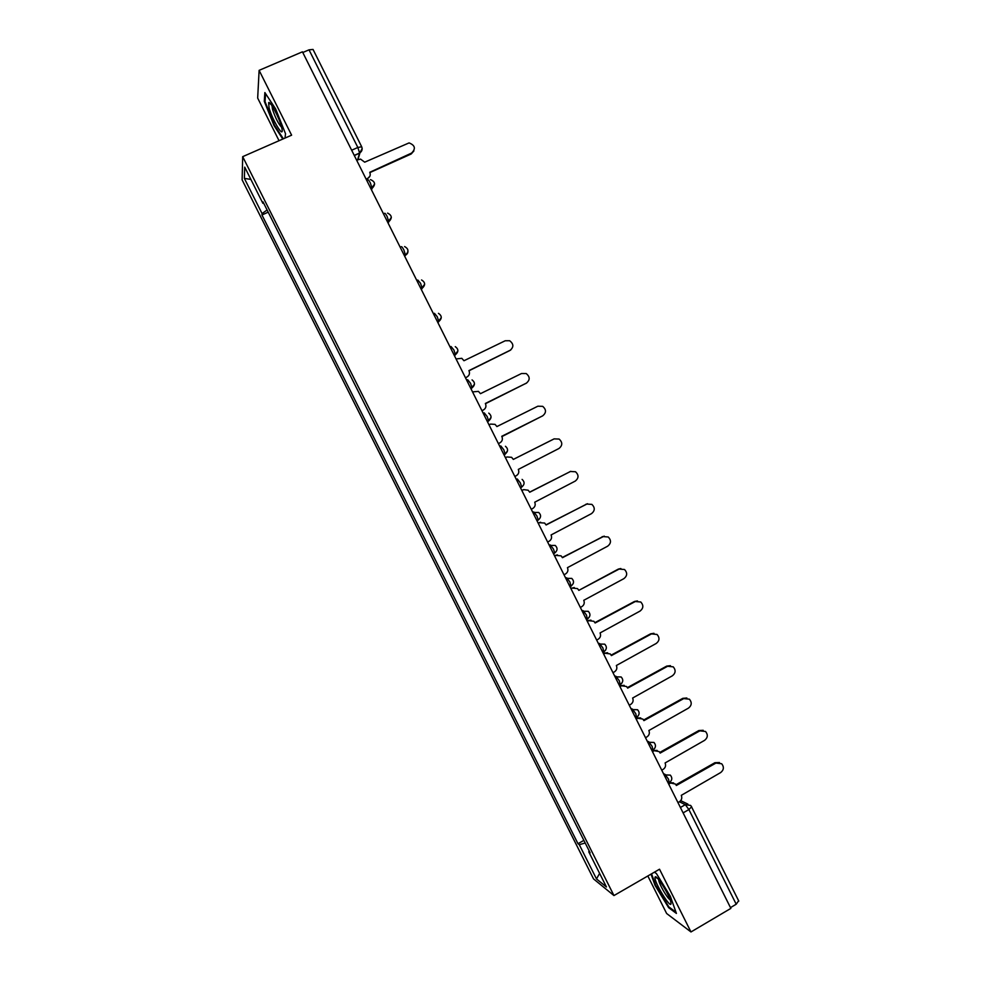 <?xml version="1.0" encoding="UTF-8"?>
<svg xmlns="http://www.w3.org/2000/svg" width="981" height="981" viewBox="0 0 981 981"><rect width="100%" height="100%" fill="white"/><g stroke="black" fill="none" stroke-linecap="round" stroke-linejoin="round"><path stroke-width="1.47" d="M647.828 875.984L666.639 913.507L690.98 931.95L730.87 908.381L302.442 51.821L259.119 70.35L257.672 98.075L279.045 140.7M242.687 156.666L242.123 179.866L593.542 878.915L613.959 895.567L242.687 156.666L291.615 135.182L259.119 70.35M690.98 931.95L659.526 869.215L613.959 895.567M738.546 900.852L736.216 904.224L688.895 809.57L685.327 804.678L679.367 801.771M730.477 907.609L736.216 904.224M302.786 52.508L309.027 49.835L313.037 49.442L361.682 146.77L357.844 147.481L309.027 49.835M267.102 209.983L262.062 213.576L244.367 178.383L244.71 167.138L262.883 203.325L263.681 203.19M589.299 851.189L588.747 851.79L590.121 852.808L263.006 201.841L262.883 203.325M588.747 851.79L606.43 886.959L596.497 878.927L579.28 844.678L585.191 843.01M262.062 213.576L261.952 214.974L577.993 843.709L579.28 844.678M285.005 138.076L285.52 133.735L275.6 108.842L264.87 92.557L264.294 101.337L274.067 125.654L282.798 139.057M651.016 874.145L655.075 885.414L668.613 907.646L676.412 913.421L670.33 896.278L656.412 873.544L654.413 872.17M268.193 212.166L261.952 214.974M583.867 840.386L577.993 843.709M244.367 178.383L250.878 179.413M599.612 873.409L596.497 878.927M265.078 100.994L264.294 101.337M669.287 907.241L668.613 907.646M366.121 179.143L367.654 178.444C370.095 177.034 370.793 174.986 369.751 172.288L411.566 153.085C415.969 148.695 415.135 145.298 409.077 142.907L364.699 162.172L360.542 159.106L356.643 160.173M413.908 150.927L411.186 153.992L369.886 172.57M369.862 176.273L366.428 179.731M269.076 107.812C272.35 120.258 284.306 139.694 281.915 128.585L281.461 126.708C279.094 117.426 270.033 100.479 268.622 102.674L269.076 107.812M271.995 105.74L272.497 109.247C275.367 117.879 278.408 123.888 281.608 127.26M283.362 138.799L274.508 125.212L265.042 101.644L265.581 93.636M655.001 877.468C654.033 881.919 670.575 909.08 671.016 903.697L670.796 901.882C669.214 894.537 656.412 874.243 655.161 877.002L655.001 877.468M658.717 879.663L658.705 879.834C658.496 883.072 667.472 898.755 670.133 899.749M675.97 912.183L668.821 906.898L655.7 885.353L651.543 873.826M465.46 377.746L466.968 377.011C469.347 375.539 470.034 373.454 469.004 370.769L510.022 350.425C513.897 347.151 513.774 343.926 509.642 340.726L505.203 340.763L463.976 360.738L461.806 358.323L456.055 358.936M510.77 349.972L468.918 370.622M466.968 377.011L465.546 377.906M481.941 410.696L483.437 409.948C485.816 408.464 486.49 406.379 485.46 403.694L526.356 383.154C530.157 379.99 530.096 376.79 526.196 373.553L521.549 373.503L480.457 393.675L478.458 391.37L472.548 391.897M526.662 382.995L485.35 403.473M483.437 409.948L481.978 410.781M499.893 442.848L498.397 443.608L499.893 442.848C502.26 441.34 502.934 439.255 501.904 436.582L542.677 415.846C546.392 412.78 546.405 409.604 542.689 406.342L537.858 406.208L496.901 426.563L495.062 424.368L490.512 424.086L489.016 424.822M542.334 416.03L501.757 436.287M514.829 476.447L516.313 475.699C518.679 474.179 519.341 472.082 518.324 469.409L558.962 448.489C562.628 445.497 562.677 442.357 559.133 439.071L554.155 438.875L513.321 459.415L553.873 438.998M513.321 459.415L511.616 457.318L506.944 456.962L505.46 457.71L506.625 457.109M531.236 509.262L532.72 508.501C535.074 506.981 535.749 504.872 534.719 502.198L575.234 481.095C578.827 478.164 578.937 475.062 575.54 471.763L570.439 471.481L529.728 492.229L528.146 490.206L523.719 489.629M521.831 490.451L522.75 489.985M529.679 492.119L570.783 471.321M521.88 490.549L523.364 489.789M547.631 542.027L549.102 541.267C551.457 539.722 552.119 537.625 551.089 534.952L591.469 513.652C595.013 510.782 595.16 507.704 591.911 504.393L586.687 504.062L546.11 524.982L544.627 523.045L539.121 522.701L540.617 522.248M538.201 523.18L539.121 522.701M546.025 524.81L587.521 503.719M538.287 523.339L539.758 522.579M564.001 574.756L565.473 573.983C567.815 572.426 568.465 570.317 567.447 567.656L607.693 546.172C611.188 543.351 611.371 540.286 608.245 536.987L602.91 536.582L562.469 557.699L561.083 555.847L555.454 555.381L557.466 554.878M554.547 555.859L555.454 555.381M562.346 557.453L604.222 536.116M554.657 556.092L556.141 555.32M580.335 607.435L581.807 606.65C584.136 605.093 584.799 602.984 583.769 600.311L623.904 578.643C627.337 575.872 627.558 572.83 624.541 569.52L619.121 569.066L578.802 590.378L618.324 569.103L620.863 568.526M570.868 588.49L574.253 587.509M578.643 590.059L577.49 588.588L571.776 588.011M571.016 588.796L572.487 588.011M596.669 640.066L598.128 639.281C600.458 637.711 601.108 635.59 600.078 632.929L640.078 611.065C643.475 608.33 643.72 605.314 640.801 602.015L635.308 601.512L595.124 622.996L593.885 621.28L588.073 620.593L590.979 620.139M587.165 621.071L588.073 620.593M594.927 622.616L634.474 601.476L637.454 600.924M587.349 621.451L588.821 620.666M612.966 672.659L614.425 671.862C616.742 670.281 617.392 668.159 616.362 665.498L656.24 643.45C659.588 640.752 659.857 637.748 657.037 634.449L651.482 633.91L611.408 655.59L610.243 653.922L604.345 653.138L607.631 652.757M603.45 653.628L604.345 653.138M611.175 655.136L650.611 633.812L653.984 633.309M603.671 654.069L605.13 653.272M629.238 705.204L630.697 704.407C633.003 702.813 633.652 700.692 632.635 698.031L672.377 675.799C675.688 673.125 675.983 670.146 673.248 666.847L667.62 666.271L627.681 688.122L626.565 686.516L620.605 685.633L624.21 685.351M619.698 686.124L620.605 685.633M627.411 687.607L666.712 666.099L670.452 665.67M619.955 686.639L621.414 685.842M645.498 737.712L646.957 736.903C649.25 735.296 649.888 733.163 648.87 730.514L688.49 708.098C691.764 705.449 692.071 702.482 689.422 699.195L683.745 698.582L643.928 720.63L642.874 719.073L636.841 718.08L640.728 717.908M635.933 718.582L636.841 718.08M643.622 720.029L682.801 698.337L686.859 698.006M636.228 719.171L637.687 718.362M661.734 770.171L663.181 769.349C665.474 767.743 666.111 765.609 665.093 762.948L704.591 740.348C707.828 737.724 708.147 734.769 705.56 731.495L699.845 730.845L660.164 753.077L659.146 751.569L653.039 750.502L657.172 750.428M652.144 750.992L653.039 750.502M659.808 752.415L698.877 730.538L703.205 730.305M652.475 751.654L653.922 750.845M677.945 802.581L679.392 801.759C681.672 800.14 682.31 797.994 681.292 795.346L720.667 772.562C723.868 769.962 724.211 767.019 721.685 763.745L715.922 763.071L676.363 785.487L675.394 784.027L669.41 782.764M669.569 782.691L673.579 782.899M675.97 784.763L714.916 762.703L719.502 762.556M668.699 784.101L670.146 783.279M669.214 782.715L668.527 779.172L665.032 774.352L663.499 773.678M664.1 774.88L670.305 775.113C672.488 777.725 672.267 780.165 669.643 782.421L668.257 783.206M652.892 750.085L652.157 746.431L648.699 741.71L647.227 741.158M647.767 742.237L653.947 742.445C656.179 745.057 655.958 747.497 653.297 749.766L651.911 750.539M636.546 717.418L635.762 713.641L632.353 709.03L630.93 708.589M631.421 709.545L637.564 709.729C639.833 712.329 639.612 714.781 636.927 717.074L635.553 717.822M620.188 684.689L619.342 680.814L615.982 676.301L614.621 675.97M615.038 676.804L621.157 676.976C623.475 679.563 623.266 682.016 620.532 684.333L619.17 685.069M603.793 651.936L602.898 647.938L599.587 643.524L598.287 643.315M598.643 644.027L604.725 644.161C607.092 646.749 606.883 649.214 604.124 651.556L602.775 652.279M587.386 619.121L586.43 615.013L583.18 610.697L581.929 610.611M582.236 611.212L588.257 611.31C590.685 613.898 590.488 616.362 587.68 618.741L586.356 619.452M570.954 586.27L569.949 582.052L566.748 577.834L565.547 577.858M565.792 578.336L571.764 578.41C574.253 580.985 574.081 583.474 571.224 585.878L569.912 586.577M553.554 553.873L554.755 552.977L553.443 549.041L550.28 544.933L549.152 545.068M549.323 545.424L555.246 545.448C557.809 548.023 557.649 550.525 554.755 552.977L553.443 553.652M537.073 520.923L538.25 520.028L536.914 515.981L533.799 511.972L532.732 512.229M532.842 512.474L538.679 512.45C541.34 515.013 541.193 517.539 538.25 520.028L536.963 520.703M520.568 487.937L521.733 487.054L520.359 482.885L517.294 478.973L516.288 479.353M516.337 479.464L517.294 478.973M504.05 454.902L505.19 454.019L503.78 449.739L500.776 445.938L499.807 446.416M487.557 421.916L488.624 420.959L487.177 416.545L484.222 412.854L483.253 413.332M471.052 388.917L472.045 387.851L470.561 383.313L467.655 379.721L466.686 380.187M454.522 355.87L455.429 354.705L453.909 350.033L451.064 346.538L450.083 347.004M437.967 322.774L438.814 321.51L437.244 316.704L434.448 313.319L433.467 313.785M421.401 289.64L422.161 288.279L420.555 283.325L417.808 280.051L416.827 280.505M404.797 256.458L405.484 254.999L403.841 249.91C402.504 247.384 401.609 246.317 401.143 246.734L400.162 247.187M388.182 223.227L388.795 221.681L387.103 216.445C385.778 213.919 384.895 212.889 384.466 213.38L383.473 213.821M371.541 189.958L372.081 188.327L370.352 182.944C369.015 180.418 368.157 179.425 367.752 179.964L366.771 180.418M680.397 807.486L685.327 804.678L690.612 805.426L691.63 806.75L688.895 809.57L683.107 812.881M357.648 159.719L359.61 153.024L357.844 147.481L351.664 150.228M354.325 155.538L359.573 153.195L362.173 148.621M359.904 153.036L357.979 159.572M487.508 421.818L491.003 417.526M470.941 388.697L474.461 384.258M454.35 355.514L457.882 350.965M437.734 322.308L441.278 317.636M421.094 289.039L424.65 284.282M404.442 255.734L405.423 255.281C407.851 253.834 408.537 251.761 407.507 249.051M387.753 222.38L391.333 217.463M371.051 188.99L374.632 183.999M505.019 454.411L507.52 450.77M571.15 586.16L573.211 583.572M587.631 618.986L589.52 616.742M604.075 651.764L605.755 649.9M620.507 684.505L621.917 683.046M636.914 717.197L637.993 716.155M691.409 806.566L738.791 901.098M361.682 147.015L361.682 146.77C362.688 149.37 361.989 151.454 359.61 153.024L354.251 155.403M367.654 178.444L367.372 179.302M411.566 153.085L411.186 153.992M526.356 383.154L525.742 383.571M542.677 415.846L542.027 416.202M554.155 438.875L553.492 439.169M570.439 471.481L569.728 471.726M586.687 504.062L585.951 504.222M602.91 536.582L602.15 536.681M619.121 569.066L618.324 569.103M635.308 601.512L634.474 601.476M651.482 633.91L650.611 633.812M667.62 666.271L666.712 666.099M683.745 698.582L682.801 698.337M699.845 730.845L698.877 730.538M715.922 763.071L714.916 762.703M370.965 188.83L372.081 188.327C375.809 184.563 375.269 181.669 370.462 179.621M387.667 222.196L388.795 221.681C392.425 218.162 392.02 215.305 387.581 213.11M404.331 255.538L405.484 254.999C409.016 251.688 408.721 248.88 404.613 246.55M420.984 288.831L422.161 288.279C425.595 285.14 425.398 282.369 421.572 279.965M437.612 322.075L438.814 321.51C442.149 318.518 442.039 315.784 438.458 313.331M454.228 355.281L455.429 354.705C458.703 351.823 458.654 349.138 455.282 346.649M470.819 388.451L472.045 387.851C475.233 385.079 475.233 382.431 472.057 379.905M487.385 421.572L488.624 420.959C491.751 418.274 491.8 415.662 488.771 413.124M503.927 454.657L505.19 454.019C508.244 451.419 508.33 448.832 505.448 446.281M520.457 487.692L521.733 487.054C524.725 484.504 524.847 481.953 522.088 479.39M680.704 800.643L687.877 804.101M271.222 104.648L268.622 102.674M657.81 878.608L655.161 877.002"/></g></svg>
